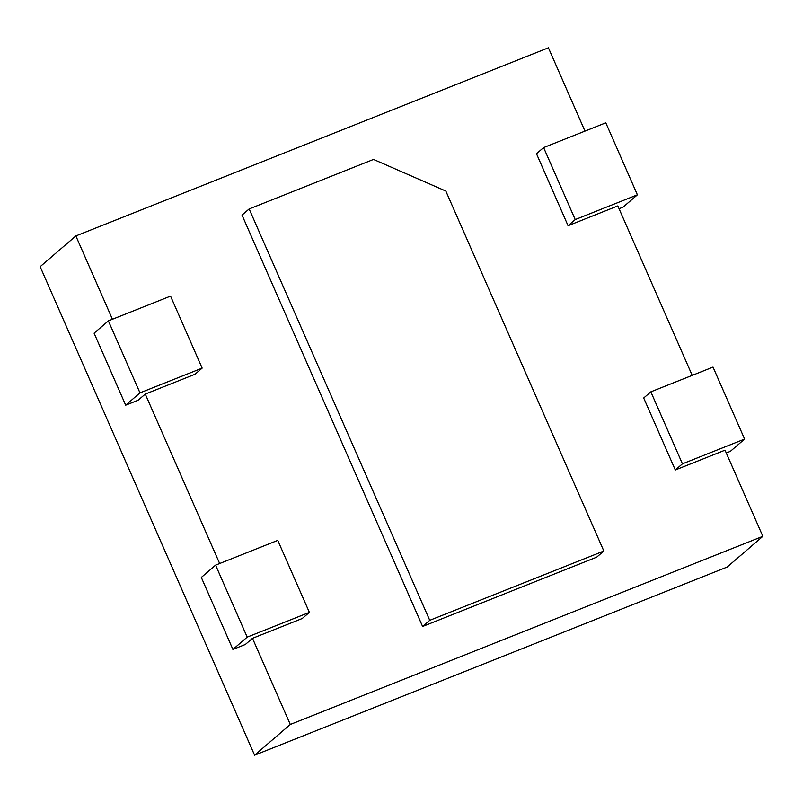 <?xml version="1.0" encoding="UTF-8"?>
<svg xmlns="http://www.w3.org/2000/svg" width="803" height="803" viewBox="0 0 803 803"><rect width="100%" height="100%" fill="white"/><g stroke="black" fill="none" stroke-linecap="round" stroke-linejoin="round"><path stroke-width="1.2" d="M445.826 191.054L603.836 551.009L429.735 620.328L249.151 208.951L373.505 159.436L445.826 191.054M603.836 551.009L596.689 557.162L422.599 626.481L429.735 620.328M249.151 208.951L242.014 215.094L422.599 626.481M584.975 131.11L548.409 47.799L75.853 235.941L112.43 319.263M543.611 147.581L605.793 122.829L637.391 194.818L575.219 219.58L543.611 147.581L536.474 153.734L568.072 225.723L617.818 205.919L692.206 375.372M650.842 391.844L713.014 367.091L744.612 439.08L682.44 463.833L650.842 391.844L643.695 397.997L675.303 469.986L725.039 450.182L762.85 536.314L290.305 724.467L254.591 755.201L40.15 266.686L75.853 235.941M309.376 612.378L247.194 637.13L215.595 565.141L277.768 540.379L309.376 612.378L302.229 618.521L252.493 638.325L290.305 724.467M202.155 368.115L139.973 392.868L108.375 320.879L170.547 296.126L202.155 368.115L195.009 374.268L145.273 394.072L219.651 563.525M252.493 638.325L245.347 644.478L232.91 649.426L201.312 577.437L215.595 565.141M145.273 394.072L138.126 400.215L125.69 405.174L94.092 333.175L108.375 320.879M762.85 536.314L727.147 567.059L254.591 755.201M139.973 392.868L125.69 405.174M575.219 219.58L568.072 225.723M637.391 194.818L623.108 207.114L619.053 208.73M247.194 637.13L232.91 649.426M682.44 463.833L675.303 469.986M744.612 439.08L730.339 451.376L726.273 452.992"/></g></svg>
